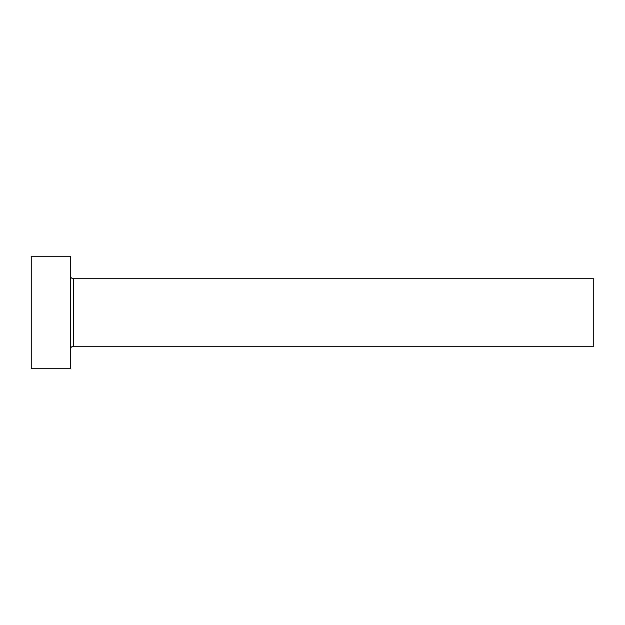 <?xml version="1.0" encoding="UTF-8"?>
<svg xmlns="http://www.w3.org/2000/svg" width="625" height="625" viewBox="0 0 625 625"><rect width="100%" height="100%" fill="white"/><g stroke="black" fill="none" stroke-linecap="round" stroke-linejoin="round"><path stroke-width="0.94" d="M73.438 346.25L73.438 278.75L593.75 278.75L593.75 346.25L73.438 346.25C71.727 346.414 70.789 347.352 70.625 349.062M70.625 312.5L70.625 368.75L31.25 368.75L31.25 256.25L70.625 256.25L70.625 312.5M73.438 278.75C71.727 278.586 70.789 277.648 70.625 275.938"/></g></svg>
